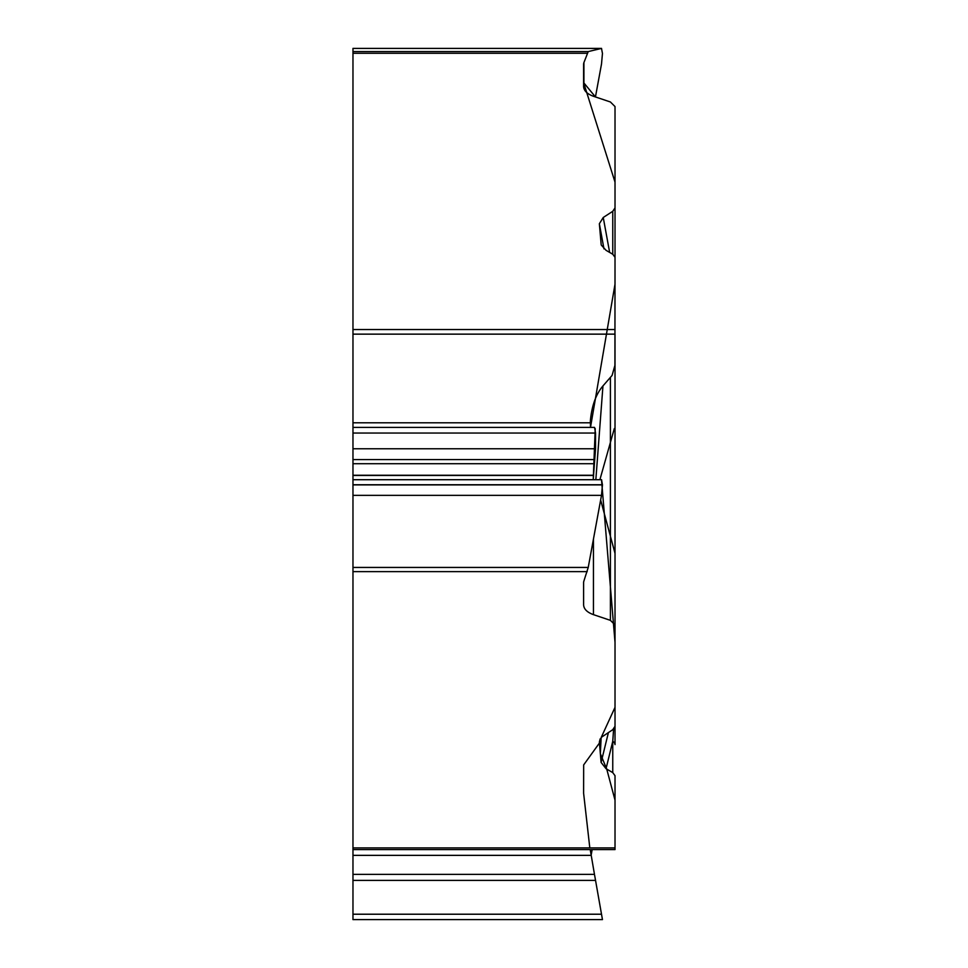 <?xml version="1.0" encoding="UTF-8"?>
<svg xmlns="http://www.w3.org/2000/svg" width="968" height="968" viewBox="0 0 968 968"><rect width="100%" height="100%" fill="white"/><g stroke="black" fill="none" stroke-linecap="round" stroke-linejoin="round"><path stroke-width="1.45" d="M593.444 539.128L593.444 614.644L610.409 620.355L615.019 624.941L615.019 726.29L612.756 729.69L601.551 737.168L599.361 742.105L601.104 762.445L606.041 768.689L612.756 772.609L615.019 775.683L615.019 849.601L352.969 849.601L352.969 567.442L588.229 567.442L601.503 495.35L602.459 484.907L601.564 479.704L352.969 479.704L352.969 567.442M593.444 614.644C587.14 612.357 583.849 609.09 583.607 604.855L583.607 582.712A20.11 10.055 0 0 1 583.91 580.969L588.229 567.442M595.538 880.396L352.969 880.396L352.969 919.6L602.459 919.6L594.63 875.229M352.969 880.396L352.969 874.37L594.473 874.37L590.226 849.601M352.969 849.601L352.969 874.37M352.969 914.215L601.503 914.215L602.459 919.6M615.019 485.984L615.019 334.141L352.969 334.141L352.969 51.582L588.229 51.582L601.503 48.412L602.459 53.458L601.503 64.045L595.453 96.945L583.595 82.582L615.019 182.129L615.019 284.132L590.504 427.384L590.347 421.019C591.75 405.834 595.961 394.145 602.955 385.929L612.078 375.451L614.922 365.372L615.019 257.294L612.756 254.233L612.756 211.314L603.245 217.485L599.361 223.729L601.164 244.565M601.273 245.049L606.041 250.313L612.756 254.233M588.229 51.582L583.91 62.593A20.11 10.055 180 0 0 583.607 64.336L583.607 86.479C583.849 90.714 587.14 93.981 593.444 96.268L610.409 101.979L615.019 106.565L615.019 207.902L612.756 211.314M595.235 428.679L593.227 479.704L595.538 448.765L595.538 433.047L594.546 427.384L352.969 427.396L594.473 427.396M352.969 334.141L352.969 479.704L601.503 479.704L615.031 642.522L615.019 707.342L601.152 737.58L600.341 753.636L606.742 769.1L615.019 800.125L615.019 849.601L592.162 849.601L591.121 855.361L352.969 855.361M601.539 48.4L352.969 48.4L352.969 51.582M615.019 726.472L615.019 744.586A9.426 5.009 180 0 0 612.756 741.319L606.041 768.689M612.756 772.609L612.756 741.319L613.603 729.049M615.019 207.902L615.019 257.294M615.019 624.941L615.019 362.819M615.019 744.586L615.019 705.055M603.245 217.485L609.646 252.418M589.814 847.92L583.607 793.228L583.668 764.914L599.446 743.025M615.019 726.714L615.019 553.357L600.644 500.008M599.894 479.704L614.317 428.57M615.019 425.146L615.019 359.709M587.201 571.64L352.969 571.64M352.969 847.92L615.019 847.92M587.201 53.264L352.969 53.264M352.969 329.543L615.019 329.543M352.969 484.762L602.459 484.762M352.969 484.907L602.459 484.907M352.969 475.457L592.973 475.457M352.969 475.24L592.973 475.24M352.969 463.708L593.941 463.708M352.969 459.582L594.63 459.582M352.969 448.765L595.538 448.765M352.969 433.047L595.538 433.047M352.969 422.798L590.226 422.798M352.969 495.35L601.503 495.35M352.969 48.412L601.503 48.412M608.436 732.486L601.104 762.445M599.361 742.105L600.148 738.886M599.361 223.729L603.971 248.873M610.409 620.355L610.409 377.762M602.955 385.929L595.84 479.704M583.91 62.593L583.91 88.451"/></g></svg>
